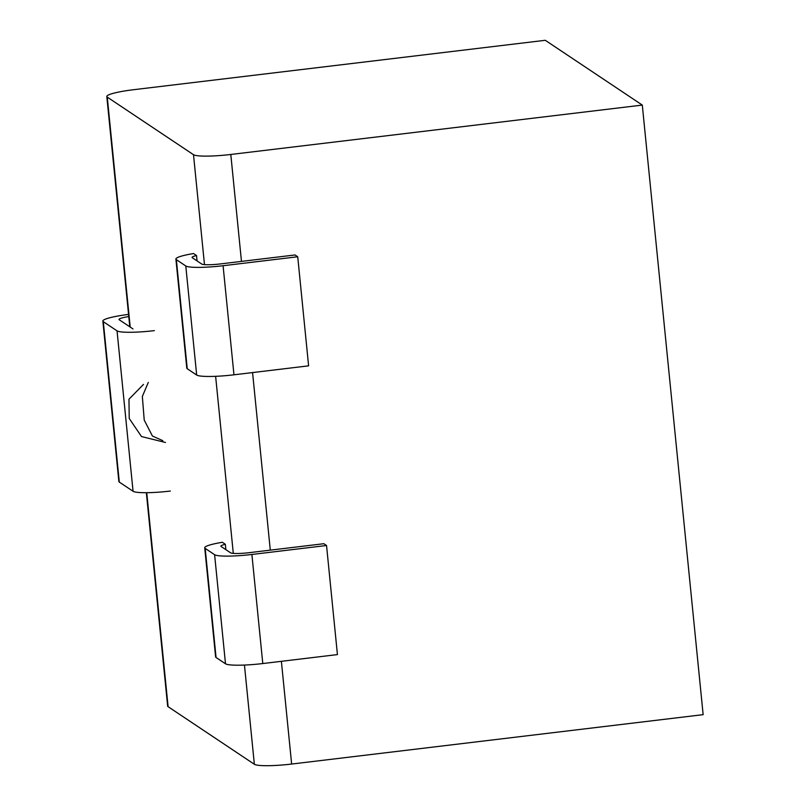 <?xml version="1.0" encoding="UTF-8"?>
<svg xmlns="http://www.w3.org/2000/svg" width="806" height="806" viewBox="0 0 806 806"><rect width="100%" height="100%" fill="white"/><g stroke="black" fill="none" stroke-linecap="round" stroke-linejoin="round"><path stroke-width="1.21" d="M222.365 542.287A32.512 4.171 -5.7 0 0 204.724 547.798A32.512 4.171 -5.7 0 1 222.365 542.287L225.348 544.282A16.251 2.086 -5.7 0 0 220.894 546.186A16.251 2.086 -5.7 0 0 221.126 546.488L230.556 552.785A16.251 2.086 -5.7 0 0 249.205 552.674L323.851 543.707L326.541 545.511L337.432 654.593L262.786 663.55A32.512 4.171 174.3 0 1 225.499 663.781L216.058 657.484A32.512 4.171 174.3 0 1 215.605 656.86M215.615 656.88L204.724 547.798A32.512 4.171 -5.7 0 0 205.177 548.402L214.608 554.699A32.512 4.171 -5.7 0 0 251.895 554.468L326.541 545.511L337.432 654.593L262.786 663.55A32.512 4.171 174.3 0 1 225.499 663.781L216.058 657.484A32.512 4.171 174.3 0 1 215.615 656.88L204.724 547.798A32.512 4.171 -5.7 0 0 205.177 548.402L214.608 554.699A32.512 4.171 -5.7 0 0 251.895 554.468L326.541 545.511L323.851 543.707L249.205 552.674A16.251 2.086 -5.7 0 1 230.556 552.785L221.126 546.488A16.251 2.086 -5.7 0 1 220.894 546.166A16.251 2.086 -5.7 0 1 225.348 544.282L225.881 549.672M244.45 665.061L254.353 764.279L168.101 706.691A32.512 4.171 174.3 0 1 167.648 706.096L146.349 492.698M130.209 327.085L107.258 97.123L193.5 154.702A32.512 4.171 -5.7 0 0 230.798 154.47L642.301 105.082L703.144 714.66L291.641 764.048A32.512 4.171 -5.7 0 1 254.353 764.279M193.541 253.547A32.512 4.171 -5.7 0 0 175.899 259.058A32.512 4.171 -5.7 0 0 176.353 259.653A32.512 4.171 -5.7 0 1 175.899 259.028A32.512 4.171 -5.7 0 1 193.541 253.547L196.523 255.542L197.067 260.922M107.258 97.123A32.512 4.171 174.3 0 1 106.805 96.519A32.512 4.171 174.3 0 1 133.766 89.688L545.279 40.3L642.301 105.082M186.791 368.14L175.899 259.058L186.791 368.14A32.512 4.171 174.3 0 0 187.244 368.735L176.353 259.653L185.783 265.96A32.512 4.171 -5.7 0 0 223.081 265.728L297.726 256.761L308.607 365.843L233.962 374.81A32.512 4.171 174.3 0 1 196.674 375.042L187.244 368.735L176.353 259.653L185.783 265.96A32.512 4.171 -5.7 0 0 223.081 265.728L297.726 256.761L308.607 365.843L233.962 374.81A32.512 4.171 174.3 0 1 196.674 375.042L187.244 368.735A32.512 4.171 174.3 0 1 186.791 368.11M196.523 255.542A16.251 2.086 -5.7 0 0 192.08 257.436A16.251 2.086 -5.7 0 0 192.302 257.739L201.732 264.046A16.251 2.086 -5.7 0 0 220.381 263.925L295.026 254.968L297.726 256.761L295.026 254.968L220.381 263.925A16.251 2.086 -5.7 0 1 201.732 264.046L192.302 257.739A16.251 2.086 -5.7 0 1 192.08 257.416A16.251 2.086 -5.7 0 1 196.523 255.542M143.498 384.391L128.97 399.232L129.222 418.445L141.503 436.56L165.502 442.484M128.557 314.411A32.512 4.171 -5.7 0 0 102.856 321.08A32.512 4.171 -5.7 0 0 103.299 321.685L117.041 330.853A32.512 4.171 -5.7 0 0 154.339 330.631M170.348 491.045A32.512 4.171 174.3 0 1 133.061 491.267L119.308 482.099A32.512 4.171 174.3 0 1 118.865 481.494L102.856 321.08M148.304 382.397L142.34 396.481L144.224 420.087L152.425 436.026L162.802 440.68M128.769 316.567A16.251 2.086 -5.7 0 0 119.026 319.438A16.251 2.086 -5.7 0 0 119.248 319.77L133 328.939M193.5 154.702L204.482 264.63M215.625 376.311L233.297 553.379M168.101 706.691L146.742 492.688M230.798 154.47L241.468 261.396M252.57 372.574L270.292 550.145M281.385 661.323L291.641 764.048M216.058 657.484L205.177 548.402L216.058 657.484M262.786 663.55L251.895 554.468L262.786 663.55M233.962 374.81L223.081 265.728L233.962 374.81M225.499 663.781L214.608 554.699L225.499 663.781M196.674 375.042L185.783 265.96L196.674 375.042M133.061 491.267L117.041 330.853M119.308 482.099L103.299 321.685M106.805 96.519L129.796 326.803"/></g></svg>
